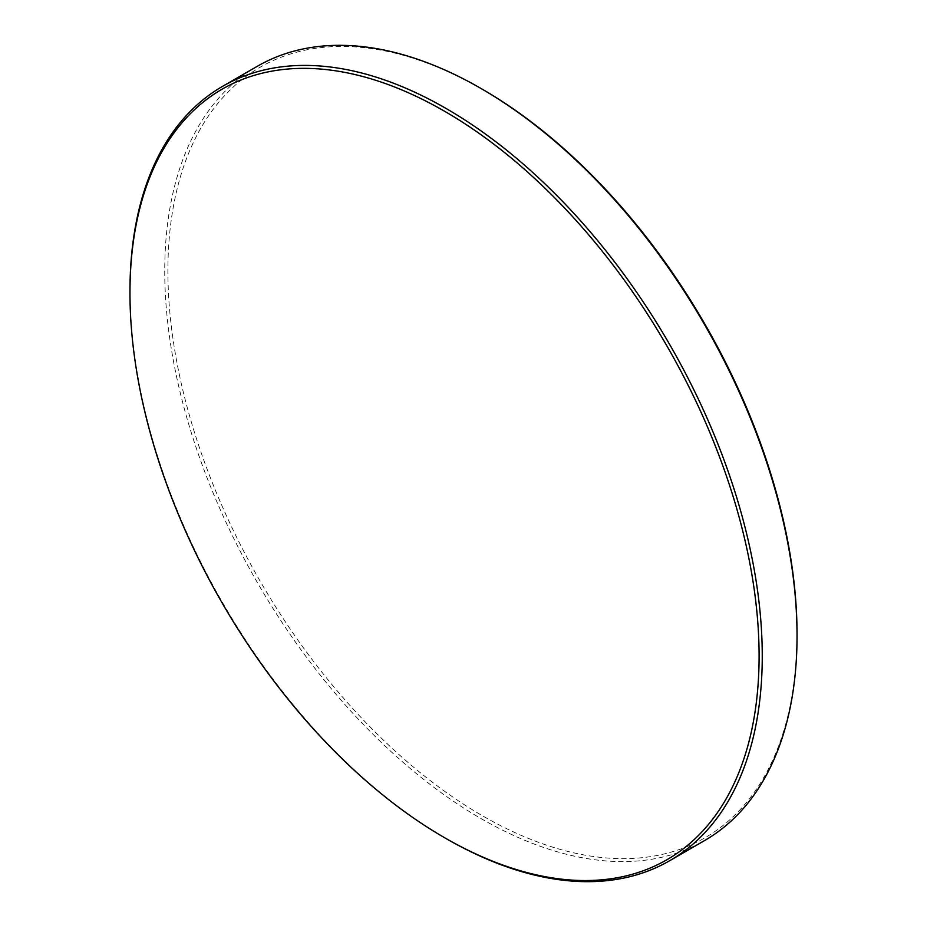 <?xml version="1.0" encoding="UTF-8"?>
<svg xmlns="http://www.w3.org/2000/svg" width="927" height="927" viewBox="0 0 927 927"><rect width="100%" height="100%" fill="white"/><g stroke="black" fill="none" stroke-linecap="round" stroke-linejoin="round"><path stroke-width="0.7" stroke-dasharray="4.63 3.48" d="M797.035 634.161A444.856 256.837 60 0 1 482.469 815.772A444.856 256.837 60 0 1 167.903 270.939A444.856 256.837 60 0 1 482.469 89.328M257.347 66.269A447.092 258.135 -120 0 0 188.807 424.531A447.092 258.135 -120 0 0 480.893 818.506A447.092 258.135 -120 0 0 704.427 840.65M446.107 838.587A447.092 258.135 60 0 1 129.965 291.02"/><path stroke-width="1.39" d="M446.107 838.587L444.531 837.672A444.856 256.837 -120 0 0 759.097 656.061A444.856 256.837 -120 0 0 444.531 111.228A444.856 256.837 -120 0 0 129.965 292.839A444.856 256.837 -120 0 0 444.531 837.672L446.107 838.587A447.092 258.135 60 0 0 669.653 860.731L704.427 840.65A447.092 258.135 -120 0 0 797.035 635.98A447.092 258.135 -120 0 0 480.893 88.413L480.893 88.413A447.092 258.135 -120 0 0 257.347 66.269L222.573 86.35A447.092 258.135 60 0 1 446.107 108.494A447.092 258.135 60 0 1 738.193 502.469A447.092 258.135 60 0 1 669.653 860.731M482.469 89.328L480.893 88.413L482.469 89.328A444.856 256.837 60 0 1 797.035 634.161L797.035 635.98M129.965 292.839L129.965 291.02A447.092 258.135 60 0 1 222.573 86.35"/></g></svg>
